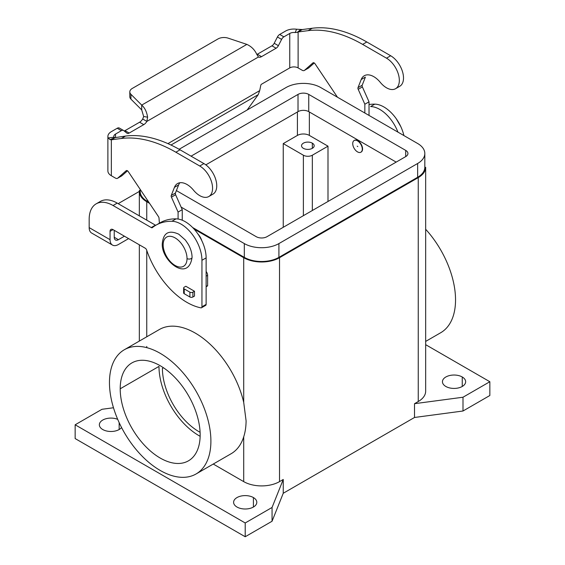 <?xml version="1.0" encoding="UTF-8"?>
<svg xmlns="http://www.w3.org/2000/svg" width="565" height="565" viewBox="0 0 565 565"><rect width="100%" height="100%" fill="white"/><g stroke="black" fill="none" stroke-linecap="round" stroke-linejoin="round"><path stroke-width="0.85" d="M357.8 146.54L357.207 146.194L357.8 146.54M155.869 225.223L160.043 222.808A84.383 48.717 60 0 1 176.089 218.86A29.535 17.049 60 0 1 206.126 257.88L206.126 304.387A2.112 1.215 60 0 1 205.688 305.354L201.507 307.763M91.248 232.78A11.816 6.822 120 0 1 89.171 227.617L89.171 219.298A33.752 19.485 60 0 1 97.307 203.266A33.752 19.485 60 0 1 113.042 205.512L151.229 227.561A2.112 1.215 -120 0 0 152.289 227.667A2.112 1.215 -120 0 0 152.373 227.61A84.383 48.717 60 0 1 155.926 225.188A84.383 48.717 60 0 1 171.908 221.275A29.535 17.049 60 0 1 201.945 260.288L201.945 306.795A2.112 1.215 60 0 1 201.465 307.784A2.112 1.215 60 0 1 200.921 307.84A63.287 36.541 60 0 1 146.603 249.977A2.112 1.215 -120 0 0 145.262 248.233L113.042 229.63A4.216 2.437 -120 0 0 110.797 229.51A4.216 2.437 -120 0 0 110.055 231.353L110.055 239.68A11.816 6.822 -60 0 0 112.131 244.843A11.816 6.822 -60 0 0 118.41 244.504L128.601 238.614M425.664 229.263A71.727 41.415 60 0 1 455.538 299.909A71.727 41.415 60 0 1 440.686 332.743L425.664 341.415M425.607 168.236A25.312 14.612 180 0 1 418.248 177.608L279.52 257.704A25.312 14.612 180 0 1 243.713 257.704L194.028 229.023M425.664 344.671L489.848 381.728L489.848 395.507L462.996 411.009L414.519 417.471L283.249 493.259L283.249 479.48L279.52 481.627A25.312 14.612 180 0 1 243.713 481.627L213.259 464.049M414.519 417.471L414.519 403.685L418.248 401.538L418.248 177.608M120.204 388.791A56.535 32.643 60 0 1 131.913 362.907A56.535 32.643 60 0 1 175.475 378.056A56.535 32.643 60 0 1 200.158 434.951A56.535 32.643 60 0 1 188.477 460.814A56.535 32.643 60 0 1 144.901 445.707A56.535 32.643 60 0 1 120.204 388.791L158.984 366.395A56.535 32.643 60 0 0 200.137 436.3M159.139 329.649A71.727 41.415 60 0 1 243.713 402.414L246.093 420.833C246.036 426.773 245.245 432.105 243.713 436.823A71.727 41.415 60 0 1 231.127 453.73M369.023 104.532A84.383 48.717 60 0 1 374.786 104.144L370.605 106.559A29.535 17.049 60 0 1 397.93 132.118M374.786 104.144A29.535 17.049 60 0 1 403.904 135.572M118.233 203.69A33.752 19.485 0 0 1 120.02 202.574L139.336 191.422M114.236 230.322L114.236 237.265A5.904 3.411 120 0 0 115.656 240.069A5.904 3.411 120 0 0 118.41 239.68L124.427 236.205M96.163 203.845L100.344 201.43A33.752 19.485 60 0 1 117.216 203.103L155.403 225.153A2.112 1.215 -120 0 0 155.735 225.301M194.487 291.25L185.836 286.257L184.232 287.182A2.112 1.215 0 0 0 183.618 288.044A2.112 1.215 0 0 0 184.232 288.906L189.904 292.176A2.112 1.215 0 0 0 192.884 292.176L194.487 291.25L194.487 296.074L192.884 296.999A2.112 1.215 180 0 1 189.904 296.999L184.232 293.729A2.112 1.215 180 0 1 183.618 292.868L183.618 288.044M283.249 493.259L272.055 521.248L245.21 536.75L75.152 438.567L75.152 424.788L102.004 409.286L113.48 407.761M245.21 536.75L245.21 522.971L75.152 424.788M272.055 521.248L272.055 507.469L245.21 522.971M283.249 479.48L272.055 507.469M462.996 411.009L462.996 397.23L414.519 403.685M489.848 381.728L462.996 397.23M462.255 376.989A11.604 6.702 180 0 1 465.652 381.728A11.604 6.702 180 0 1 458.49 387.915A11.604 6.702 180 0 1 445.841 386.467A11.604 6.702 180 0 1 442.444 381.735A11.604 6.702 180 0 1 449.606 375.541A11.604 6.702 180 0 1 462.255 376.989L462.255 386.467M117.697 419.336A11.604 6.702 0 0 0 105.761 418.799A11.604 6.702 0 0 0 99.355 424.633A11.604 6.702 0 0 0 102.745 429.527A11.604 6.702 180 0 0 121.553 427.514M253.41 497.56A11.604 6.702 -0 0 0 240.888 496.084A11.604 6.702 -0 0 0 233.606 502.144A11.604 6.702 -0 0 0 237.003 507.038A11.604 6.702 180 0 0 249.638 508.493A11.604 6.702 180 0 0 256.807 502.306A11.604 6.702 180 0 0 253.41 497.56L253.41 507.038M425.664 167.275L425.664 391.199A25.312 14.612 180 0 1 418.248 401.538M149.57 203.351L146.752 201.726A25.312 14.612 180 0 1 139.393 190.433M181.118 207.094L244.313 243.579A24.472 14.125 0 0 0 278.919 243.579L417.648 163.483A24.472 14.125 0 0 0 424.816 153.496L424.816 167.275A24.472 14.125 180 0 1 417.648 177.269L278.919 257.365A24.472 14.125 180 0 1 244.313 257.365L192.609 227.511M148.814 202.228L147.352 201.38A24.472 14.125 180 0 1 140.184 191.394L140.184 189.36M424.816 153.496A24.472 14.125 0 0 0 417.648 143.503L320.687 87.526A24.472 14.125 0 0 0 286.081 87.526L179.119 149.28M191.062 156.166L298.016 94.412A7.592 4.386 180 0 1 308.751 94.412L405.719 150.396A7.592 4.386 180 0 1 407.937 153.496A7.592 4.386 180 0 1 405.719 156.597L266.984 236.693A7.592 4.386 180 0 1 256.249 236.693L176.4 190.596M396.171 162.106L308.751 111.637A7.592 4.386 0 0 0 298.016 111.637L205.83 164.86M201.79 240.669A10.551 6.088 -120 0 0 197.976 234.065M361.028 152.119A6.752 3.898 -120 0 0 361.289 151.971A6.752 3.898 -120 0 0 362.575 148.948A6.752 3.898 -120 0 0 359.679 142.211A6.752 3.898 -120 0 0 354.502 140.304A6.752 3.898 -120 0 0 354.283 140.438M362.278 149.118A6.752 3.898 -120 0 0 359.333 142.331A6.752 3.898 -120 0 0 354.128 140.516A6.752 3.898 -120 0 0 352.73 143.609A6.752 3.898 -120 0 0 355.675 150.403A6.752 3.898 -120 0 0 360.873 152.211A6.752 3.898 -120 0 0 362.278 149.118M200.095 432.31A51.683 29.839 60 0 1 162.416 368.38L163.476 367.766M283.249 227.307L283.249 143.595L297.416 135.409A8.44 4.873 180 0 1 309.352 135.409L327.997 146.173L312.332 155.22A6.328 3.651 180 0 1 303.384 155.22L283.249 143.595M303.384 148.327A6.328 3.651 180 0 1 301.533 145.749A6.328 3.651 180 0 1 305.432 142.373A6.328 3.651 180 0 1 312.332 143.164A6.328 3.651 180 0 1 314.189 145.749A6.328 3.651 180 0 1 310.277 149.125A6.328 3.651 180 0 1 303.384 148.327M327.997 146.173L327.997 201.465M210.9 441.152A71.727 41.415 60 0 1 195.208 474.445A71.727 41.415 60 0 1 140.233 454.196A71.727 41.415 60 0 1 109.462 382.59A71.727 41.415 60 0 1 123.114 350.491A71.727 41.415 60 0 1 178.787 368.133A71.727 41.415 60 0 1 210.9 441.152M178.081 219.036L178.081 212.059L171.428 197.143A2.112 1.215 60 0 1 171.259 195.469L174.437 187.361A18.984 10.961 60 0 1 177.551 183.547A18.984 10.961 60 0 1 193.527 190.193A18.144 10.474 -120 0 0 209.008 196.408A18.144 10.474 -120 0 0 211.536 181.81A18.144 10.474 -120 0 0 199.742 166.004L175.87 152.218A147.67 85.258 -120 0 0 121.32 138.489L111.347 139.788L110.034 139.619L108.183 137.973A11.816 6.822 180 0 1 107.894 136.624A11.816 6.822 180 0 1 111.347 131.638L117.216 128.255A4.216 2.437 -60 0 1 119.328 128.043L123.502 130.451A4.216 2.437 120 0 0 121.397 130.663L115.528 134.053A5.904 3.411 0 0 0 113.798 136.412A5.904 3.411 0 0 0 113.946 137.217L114.872 137.662L125.494 136.08A147.67 85.258 60 0 1 180.051 149.81L203.916 163.589A18.144 10.474 60 0 1 215.717 179.395A18.144 10.474 60 0 1 213.182 194M124.194 130.981A4.216 2.437 120 0 0 125.006 130.642L139.59 122.224A6.328 3.651 120 0 0 142.691 119.003L143.672 116.517L141.716 109.921L130.939 99.143A8.44 4.873 180 0 1 129.809 96.707L129.809 91.883A8.44 4.873 0 0 0 130.939 94.32L141.716 105.097C144.838 107.88 146.801 111.905 147.599 117.16L146.865 121.411A6.328 3.651 -60 0 1 143.771 124.632L129.18 133.058A4.216 2.437 -60 0 1 127.076 133.262A4.216 2.437 -60 0 1 126.899 133.142L123.679 130.572A4.216 2.437 120 0 0 123.502 130.451M399.949 86.17A18.144 10.474 -120 0 0 402.478 71.571A18.144 10.474 -120 0 0 390.683 55.765L366.812 41.98A147.67 85.258 -120 0 0 312.261 28.25L302.289 29.55L298.115 31.958A10.509 0.89 -30.6 0 0 297.331 32.318L295.241 32.544L296.554 29.218A11.816 6.822 180 0 0 285.586 31.047L279.717 34.437A4.216 2.437 120 0 0 277.429 36.986L274.209 43.272A4.216 2.437 -60 0 1 271.927 45.822L257.336 54.24A6.328 3.651 -60 0 1 256.849 54.494M107.915 171.357A11.816 6.822 0 0 0 111.347 175.736L115.43 178.088A4.216 2.437 -120 0 0 117.534 178.3A4.216 2.437 -120 0 0 117.767 178.13L126.193 170.701A2.112 1.215 60 0 1 126.299 170.623A2.112 1.215 60 0 1 128.283 171.626L158.461 216.607A2.112 1.215 60 0 1 159.019 218.132L159.387 223.189M111.347 175.736L111.347 139.788L115.528 137.373L115.528 134.053M113.946 137.217L108.183 137.973M257.336 54.24L261.517 56.655A6.328 3.651 120 0 1 258.424 57.009L256.701 54.169C254.582 49.671 251.305 46.415 246.863 44.388L228.196 38.166A8.44 4.873 180 0 0 218.012 38.936L132.281 88.437A8.44 4.873 0 0 0 129.809 91.883M261.517 56.655L276.101 48.23A4.216 2.437 120 0 0 278.39 45.68L281.61 39.395A4.216 2.437 -60 0 1 283.891 36.845L289.76 33.455A5.904 3.411 0 0 1 295.241 32.544M369.023 115.43L369.023 101.82L362.37 86.904A2.112 1.215 60 0 1 362.193 85.23L365.378 77.123L361.197 79.531L358.019 87.639A2.112 1.215 -120 0 0 358.196 89.319L364.842 104.235L364.842 113.021M304.302 70.47L308.476 68.061A4.216 2.437 -120 0 0 308.709 67.892L314.267 62.983M312.954 62.87L304.528 70.307A4.216 2.437 60 0 1 304.309 70.463A4.216 2.437 60 0 1 302.19 70.265L298.115 67.906L298.115 31.958L308.08 30.658A147.67 85.258 60 0 1 362.638 44.395L386.502 58.174A18.144 10.474 60 0 1 398.304 73.98A18.144 10.474 60 0 1 395.768 88.585A18.144 10.474 60 0 1 380.294 82.363A18.984 10.961 -120 0 0 363.938 75.957A18.984 10.961 -120 0 0 361.197 79.531M337.46 97.208L315.051 63.803A2.112 1.215 -120 0 0 313.059 62.793M247.152 109.998L258.212 94.673L259.695 90.64L260.797 85.266A1.052 0.607 120 0 1 261.517 84.213L289.76 67.906A5.904 3.411 180 0 1 298.115 67.906M296.554 29.218L302.289 29.55M179.861 182.756A18.984 10.961 -120 0 0 178.611 184.953L175.433 193.053A2.112 1.215 -120 0 0 175.609 194.734L182.255 209.65L182.255 220.23M206.126 271.475A4.216 2.437 60 0 1 207.616 275.317L207.616 285.608A0.84 0.487 60 0 1 207.44 285.996L206.126 286.759M127.506 170.814L121.941 175.722A4.216 2.437 60 0 1 121.715 175.885L117.534 178.3M178.081 212.059L182.255 209.65M369.023 101.82L364.842 104.235M142.691 119.003L146.865 121.411L258.424 57.009M246.863 44.388L141.716 105.097L141.716 109.921M187.029 258.565A16.879 9.746 -120 0 0 175.094 237.9A16.879 9.746 -120 0 0 163.165 244.786A16.879 9.746 -120 0 0 175.094 265.458A16.879 9.746 -120 0 0 187.029 258.565A2.952 1.702 0 0 0 190.25 258.94A2.952 1.702 0 0 0 192.072 257.365C188.371 282.888 160.926 260.5 162.296 243.579C163.327 232.829 168.808 229.694 178.752 234.185L185.412 240.076L188.3 244.327C190.751 248.706 192.008 253.049 192.072 257.365M171.908 221.275L176.089 218.86M201.945 260.288L206.126 257.88M279.52 481.627L279.52 257.704M243.713 481.627L243.713 436.823M243.713 402.414L243.713 257.704M114.236 237.265L118.41 239.68M110.055 231.353L113.042 229.63M201.945 306.795L206.126 304.387M151.229 227.561L155.403 225.153M113.042 205.512L117.216 203.103M89.171 227.617L110.055 239.68M146.752 347.645L146.752 346.437M119.159 429.527L119.159 422.627M244.313 243.579L244.313 257.365M147.352 200.045L147.352 201.38M405.719 150.396L405.719 156.597M298.016 94.412L298.016 111.637M308.751 94.412L308.751 111.637M417.648 163.483L417.648 177.269M278.919 243.579L278.919 257.365M297.416 111.983L297.416 135.409M309.352 111.983L309.352 135.409M303.384 155.22L303.384 215.675M312.332 148.327L312.332 143.164M312.332 155.22L312.332 210.512M146.752 336.797L146.752 250.415M146.752 220.159L146.752 201.726M192.884 292.176L192.884 296.999M184.232 288.906L184.232 293.729M189.904 292.176L189.904 296.999M114.872 137.662L110.034 139.619M117.216 128.255L121.397 130.663M271.927 45.822L276.101 48.23M279.717 34.437L283.891 36.845M312.261 28.25L308.08 30.658M308.709 67.892L304.528 70.307M289.76 67.906L289.76 33.455M297.331 32.318L300.721 29.528M167.925 143.623L259.695 90.64M121.32 138.489L125.494 136.08M117.767 178.13L121.941 175.722M206.126 286.469L207.616 285.608M206.126 276.179L207.616 275.317M171.428 197.143L175.609 194.734M171.259 195.469L175.433 193.053M174.437 187.361L178.611 184.953M199.742 166.004L203.916 163.589M175.87 152.218L180.051 149.81M258.212 94.673L170.983 145.028M390.683 55.765L386.502 58.174M366.812 41.98L362.638 44.395M362.193 85.23L358.019 87.639M362.37 86.904L358.196 89.319M277.429 36.986L281.61 39.395M274.209 43.272L278.39 45.68M143.672 116.517L147.599 117.16M130.939 99.143L130.939 94.32M139.59 122.224L143.771 124.632M125.006 130.642L129.18 133.058M396.242 118.721L400.811 126.638M91.622 233.027L112.506 245.083M139.336 191.394L139.336 215.872M139.336 244.815L139.336 341.076M196.041 473.986L231.099 453.744M107.887 136.462L107.887 170.913M212.991 194.113L208.81 196.528M399.752 86.29L395.578 88.698M159.372 329.515L124.314 349.749"/></g></svg>

